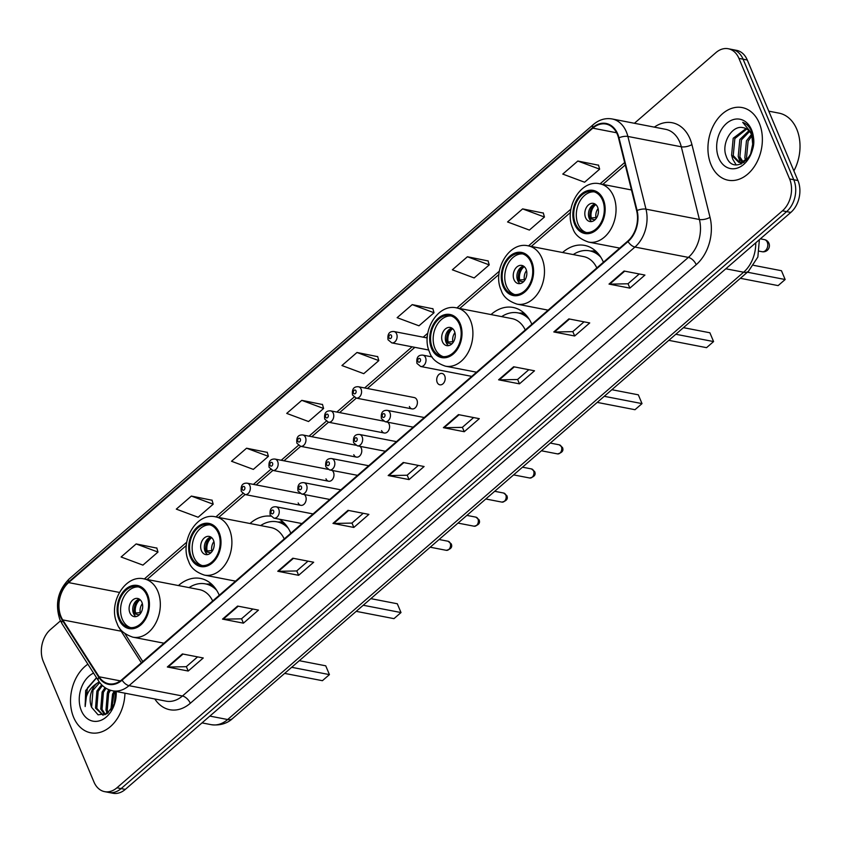 <?xml version="1.0" encoding="UTF-8"?>
<svg xmlns="http://www.w3.org/2000/svg" width="842" height="842" viewBox="0 0 842 842"><rect width="100%" height="100%" fill="white"/><g stroke="black" fill="none" stroke-linecap="round" stroke-linejoin="round"><path stroke-width="1.26" d="M325.97 478.814A5.778 4.189 -79 0 0 328.633 481.224A5.778 4.189 -79 0 0 333.053 478.551A5.778 4.189 -79 0 0 333.495 472.288A5.778 4.189 -79 0 0 332.074 470.415M353.777 454.701A5.778 4.189 -79 0 0 356.44 457.111A5.778 4.189 -79 0 0 360.86 454.448A5.778 4.189 -79 0 0 361.302 448.176A5.778 4.189 -79 0 0 359.881 446.313M381.573 430.599A5.778 4.189 -79 0 0 384.247 433.009A5.778 4.189 -79 0 0 388.667 430.346A5.778 4.189 -79 0 0 389.109 424.073A5.778 4.189 -79 0 0 387.688 422.21M409.38 406.497A5.778 4.189 -79 0 0 412.054 408.907A5.778 4.189 -79 0 0 416.474 406.233A5.778 4.189 -79 0 0 416.916 399.971A5.778 4.189 -79 0 0 414.243 397.561L358.429 386.752A5.778 4.189 101 0 1 361.092 389.162A5.778 4.189 101 0 1 360.65 395.435A5.778 4.189 101 0 1 356.229 398.098L352.524 395.014C351.777 389.193 353.745 386.446 358.429 386.752M298.163 502.916A5.778 4.189 -79 0 0 300.826 505.326A5.778 4.189 -79 0 0 305.246 502.653A5.778 4.189 -79 0 0 305.688 496.391A5.778 4.189 -79 0 0 304.267 494.528M437.187 382.394A5.778 4.189 -79 0 0 439.85 384.805A5.778 4.189 -79 0 0 444.281 382.131A5.778 4.189 -79 0 0 444.713 375.858A5.778 4.189 -79 0 0 442.05 373.448A5.778 4.189 -79 0 0 437.63 376.121A5.778 4.189 -79 0 0 437.187 382.394M290.827 533.218A40.837 29.575 -79 0 0 279.249 519.167M270.85 516.199A40.837 29.575 -79 0 0 250.011 523.514M531.849 324.265A40.837 29.575 -79 0 0 513.094 307.456A40.837 29.575 -79 0 0 491.023 314.561M603.419 262.22A40.837 29.575 -79 0 0 584.664 245.411A40.837 29.575 -79 0 0 562.593 252.516M219.257 595.262A40.837 29.575 -79 0 0 200.512 578.443A40.837 29.575 -79 0 0 178.441 585.558M60.456 620.87L50.425 629.563A23.113 16.745 -79 0 0 43.289 661.454L93.967 782.008A23.113 16.745 -79 0 0 104.629 791.648L112.975 793.259A23.113 16.745 -79 0 0 125.29 789.407L790.806 212.437A23.113 16.745 -79 0 0 797.942 180.546L747.275 59.992A23.113 16.745 -79 0 0 736.603 50.352L732.435 49.552A23.113 16.745 -79 0 1 743.097 59.193A23.113 16.745 -79 0 0 732.435 49.552L728.256 48.741A23.113 16.745 -79 0 0 715.953 52.593L634.415 123.279M108.797 792.448A23.113 16.745 -79 0 0 121.111 788.596L786.628 211.626A23.113 16.745 -79 0 0 793.774 179.735L743.097 59.193L793.774 179.735A23.113 16.745 -79 0 1 786.628 211.626L121.111 788.596A23.113 16.745 -79 0 1 108.797 792.448M73.643 717.373A36.985 26.786 -79 0 0 90.704 732.803A36.985 26.786 -79 0 0 124.942 693.187A36.985 26.786 -79 0 1 90.704 732.803A36.985 26.786 -79 0 1 73.643 717.373A36.985 26.786 -79 0 1 87.884 664.18A36.985 26.786 -79 0 0 73.643 717.373M711.058 164.779A36.985 26.786 -79 0 0 728.119 180.209A36.985 26.786 -79 0 0 756.421 163.116A36.985 26.786 -79 0 0 759.242 123.006A36.985 26.786 -79 0 0 742.181 107.576A36.985 26.786 -79 0 0 713.879 124.669A36.985 26.786 -79 0 0 711.058 164.779A36.985 26.786 -79 0 0 728.119 180.209A36.985 26.786 -79 0 0 756.421 163.116A36.985 26.786 -79 0 0 759.242 123.006A36.985 26.786 -79 0 0 742.181 107.576A36.985 26.786 -79 0 0 713.879 124.669A36.985 26.786 -79 0 0 711.058 164.779M61.024 616.618A24.66 17.861 101 0 1 68.634 582.601L592.821 128.163A24.66 17.861 101 0 1 605.956 124.048A24.66 17.861 101 0 1 618.554 138.035L636.657 210.753A24.66 17.861 101 0 1 627.816 241.065L121.901 679.662A24.66 17.861 101 0 1 108.765 683.778A24.66 17.861 101 0 1 99.103 676.779L62.729 619.901A24.66 17.861 101 0 1 61.024 616.618M60.624 616.965A25.271 18.303 -79 0 0 62.371 620.322L98.746 677.2A25.271 18.303 -79 0 0 122.111 680.168L628.027 241.57A25.271 18.303 -79 0 0 637.089 210.489L618.986 137.783A25.271 18.303 -79 0 0 592.61 127.668L68.423 582.106A25.271 18.303 -79 0 0 60.624 616.965M598.536 165.211L577.822 161.032L562.772 174.084L584.59 182.219L599.651 169.158L598.483 165.032M543.332 213.068L522.619 208.89L507.558 221.951L529.386 230.076L544.437 217.025L543.279 212.889M488.118 260.936L467.405 256.757L452.354 269.808L474.172 277.944L489.234 264.883L488.065 260.757M432.904 308.793L412.201 304.625L397.14 317.676L418.969 325.801L434.019 312.75L432.862 308.614M156.865 548.11L136.151 543.932L121.101 556.994L142.919 565.119L157.98 552.068L156.812 547.932M212.068 500.243L191.366 496.075L176.304 509.126L198.133 517.251L213.184 504.2L212.026 500.074M267.282 452.386L246.569 448.207L231.518 461.258L253.337 469.394L268.398 456.343L267.23 452.207M322.486 404.518L301.783 400.35L286.722 413.401L308.551 421.526L323.602 408.475L322.444 404.349M377.7 356.661L356.987 352.482L341.936 365.533L363.755 373.669L378.816 360.618L377.648 356.482M104.629 791.648A23.113 16.745 -79 0 0 116.943 787.786L782.46 210.816A23.113 16.745 -79 0 0 789.596 178.936L738.929 58.382A23.113 16.745 -79 0 0 728.256 48.741M513.652 366.765L534.512 370.796L519.461 383.847L498.59 379.816L513.652 366.765M568.855 318.897L589.726 322.939L574.665 335.99L553.804 331.948L568.855 318.897M624.069 271.029L644.93 275.071L629.879 288.122L609.008 284.091L624.069 271.029M348.02 510.347L368.891 514.388L353.829 527.439L332.969 523.398L348.02 510.347M292.816 558.214L313.677 562.245L298.626 575.307L277.755 571.265L292.816 558.214M237.602 606.072L258.473 610.113L243.412 623.164L222.541 619.123L237.602 606.072M182.398 653.939L203.259 657.981L188.208 671.032L167.337 666.99L182.398 653.939M458.437 414.622L479.308 418.663L464.247 431.714L443.387 427.673L458.437 414.622M403.234 462.49L424.094 466.521L409.044 479.582L388.173 475.541L403.234 462.49M409.044 479.582L407.191 475.162M418.421 465.426L407.118 475.225L388.867 475.604A6.168 3.126 -130.9 0 1 388.173 475.541M464.247 431.714L462.395 427.304M473.636 417.558L462.321 427.368L444.071 427.736A6.168 3.126 -130.9 0 1 443.387 427.673M188.208 671.032L186.356 666.622M197.586 656.876L186.282 666.685L168.032 667.053A6.168 3.126 -130.9 0 1 167.337 666.99M243.412 623.164L241.559 618.754M252.8 609.019L241.486 618.817L223.235 619.196A6.168 3.126 -130.9 0 1 222.541 619.123M298.626 575.307L296.773 570.897M308.004 561.151L296.7 570.95L278.449 571.329A6.168 3.126 -130.9 0 1 277.755 571.265M353.829 527.439L351.977 523.029M363.218 513.294L351.903 523.092L333.653 523.461A6.168 3.126 -130.9 0 1 332.969 523.398M629.879 288.122L628.027 283.712M639.257 273.976L627.953 283.775L609.703 284.154A6.168 3.126 -130.9 0 1 609.008 284.091M574.665 335.99L572.813 331.58M584.053 321.833L572.739 331.643L554.489 332.011A6.168 3.126 -130.9 0 1 553.804 331.948M519.461 383.847L517.609 379.437M528.839 369.701L517.535 379.5L499.285 379.879A6.168 3.126 -130.9 0 1 498.59 379.816M356.987 352.482L378.816 360.618M301.783 400.35L323.602 408.475M246.569 448.207L268.398 456.343M191.366 496.075L213.184 504.2M136.151 543.932L157.98 552.068M412.201 304.625L434.019 312.75M467.405 256.757L489.234 264.883M522.619 208.89L544.437 217.025M577.822 161.032L599.651 169.158M107.566 713.258L105.955 710.111L107.334 693.071L109.281 689.851M108.344 712.669L107.26 710.364L108.639 693.324L110.47 690.261M104.766 714.763L100.735 709.101L102.114 692.061L105.029 687.63M105.418 714.5L102.04 709.353L103.419 692.313L106.018 688.261M103.04 715.258L95.525 708.09L96.893 691.05L101.65 684.778M103.198 715.226L96.819 708.343L98.198 691.303L102.408 685.525M110.839 710.132L112.544 694.082L114.301 691.135M111.765 708.869L113.849 694.334L115.607 691.387M96.609 677.831L85.663 690.535L85.168 706.533C84.863 696.355 88.799 688.609 96.988 683.304A17.419 12.619 -79 0 0 91.61 707.333L92.978 690.293L99.724 682.546M96.988 683.304L99.209 681.841M93.578 673.084A25.123 18.198 -79 0 0 81.369 710.68A25.123 18.198 -79 0 0 102.882 719.394A25.123 18.198 -79 0 0 116.164 691.492M91.61 707.333L98.093 714.837L107.187 713.521L114.175 704.207L115.67 691.398M85.168 706.533L87.452 687.967L96.199 678.021M106.534 713.921L107.671 691.871L108.85 689.682M119.732 618.786A20.808 15.061 -79 0 0 129.331 627.458A20.808 15.061 -79 0 0 145.245 617.849A20.808 15.061 -79 0 0 146.834 595.283A20.808 15.061 -79 0 0 137.235 586.611A20.808 15.061 -79 0 0 121.311 596.22A20.808 15.061 -79 0 0 119.732 618.786M138.52 586.937A20.808 15.061 -79 0 0 123.511 597.504A20.808 15.061 -79 0 0 122.332 619.291A20.808 15.061 -79 0 0 130.647 627.637M213.931 586.569A36.448 26.397 -79 0 0 208.027 584.38L205.416 583.874A36.448 26.397 -79 0 0 189.071 587.611M216.699 590.337A36.448 26.397 -79 0 0 205.416 583.874M212.668 600.977A29.67 21.482 -79 0 0 199.438 589.621L144.129 578.917A29.67 21.482 101 0 1 157.822 591.294A29.67 21.482 101 0 1 155.56 623.469A29.67 21.482 101 0 1 132.857 637.173L163.98 643.193M291.669 667.296L329.433 674.61L322.402 680.694L284.649 673.389M329.433 674.61L325.728 665.812L299.289 660.696M129.868 612.755A9.251 6.694 -79 0 0 134.131 616.618A9.251 6.694 -79 0 0 141.203 612.344A9.251 6.694 -79 0 0 141.909 602.314A9.251 6.694 -79 0 0 137.646 598.462A9.251 6.694 -79 0 0 130.573 602.735A9.251 6.694 -79 0 0 129.868 612.755M139.404 599.167A9.251 6.694 -79 0 0 133.52 613.471A9.251 6.694 -79 0 0 136.025 616.618M139.319 614.839L134.51 613.902A12.325 8.925 101 0 1 138.362 599.483M140.088 599.693A10.788 7.81 101 0 0 135.541 613.018L134.51 613.902M135.541 613.018L141.077 612.576M793.88 170.884A38.532 27.902 -79 0 0 796.764 129.205A38.532 27.902 -79 0 0 778.987 113.133L768.778 111.155M746.023 160.338L744.844 157.801L746.454 140.803L751.432 134.446M747.054 159.464L746.496 158.117L748.106 141.119L751.99 135.762M742.212 162.222L738.213 156.517L739.823 139.519L748.896 130.71M743.139 161.948L739.876 156.844L741.486 139.846L749.569 131.468M743.297 127.731C731.961 124.542 721.194 143.582 726.036 155.717C733.224 178.588 761.189 154.412 752.001 132.468L751.58 131.384C749.58 126.763 746.622 123.753 742.707 122.332L751.643 133.257L752.895 146.487A17.419 12.619 -79 0 0 751.717 135.067A17.419 12.619 -79 0 0 743.675 127.805A17.419 12.619 -79 0 0 743.297 127.731L743.697 127.805M752.895 146.487L752.485 149.202M748.78 157.517L741.328 162.401L738.75 162.327L731.593 155.233L733.203 138.235L746.012 128.594M752.622 135.246L752.937 135.92M743.991 162.517L738.75 162.327M739.581 162.443L733.245 155.56L734.856 138.562L746.759 129.005M750.517 154.507L753.169 141.909M752.453 149.318L752.674 148.181M718.784 158.075A25.123 18.198 -79 0 0 743.76 164.369A25.123 18.198 -79 0 0 751.517 129.71A25.123 18.198 -79 0 0 726.541 123.416A25.123 18.198 -79 0 0 718.784 158.075M736.182 164.916L732.698 159.106L731.709 155.56M741.16 164.085L740.318 162.632M740.234 162.474L738.339 156.844M745.602 160.654L744.959 158.117M191.302 556.73A20.808 15.061 -79 0 0 200.901 565.414A20.808 15.061 -79 0 0 216.815 555.804A20.808 15.061 -79 0 0 218.404 533.239A20.808 15.061 -79 0 0 208.805 524.555A20.808 15.061 -79 0 0 192.892 534.165A20.808 15.061 -79 0 0 191.302 556.73M210.09 524.892A20.808 15.061 -79 0 0 195.081 535.459A20.808 15.061 -79 0 0 193.913 557.236A20.808 15.061 -79 0 0 202.217 565.582M285.512 524.513A36.448 26.397 -79 0 0 279.597 522.324L276.986 521.819A36.448 26.397 -79 0 0 260.652 525.566M288.269 528.292A36.448 26.397 -79 0 0 276.986 521.819M284.238 538.922A29.67 21.482 -79 0 0 271.008 527.576L215.699 516.872A29.67 21.482 101 0 1 229.392 529.239A29.67 21.482 101 0 1 227.13 561.414A29.67 21.482 101 0 1 204.427 575.118L235.55 581.138M363.239 605.251L401.002 612.555L393.972 618.649L356.219 611.345M401.002 612.555L397.308 603.767L370.859 598.651M201.438 550.71A9.251 6.694 -79 0 0 205.701 554.573A9.251 6.694 -79 0 0 212.773 550.3A9.251 6.694 -79 0 0 213.479 540.269A9.251 6.694 -79 0 0 209.216 536.417A9.251 6.694 -79 0 0 202.143 540.68A9.251 6.694 -79 0 0 201.438 550.71M210.974 537.122A9.251 6.694 -79 0 0 205.09 551.415A9.251 6.694 -79 0 0 207.595 554.562M210.889 552.784L206.08 551.857A12.325 8.925 101 0 1 209.932 537.428M211.658 537.638A10.788 7.81 101 0 0 207.111 550.973L206.08 551.857M207.111 550.973L212.647 550.521M432.314 347.788A20.808 15.061 -79 0 0 441.913 356.471A20.808 15.061 -79 0 0 457.827 346.862A20.808 15.061 -79 0 0 459.416 324.296A20.808 15.061 -79 0 0 449.817 315.613A20.808 15.061 -79 0 0 433.904 325.223A20.808 15.061 -79 0 0 432.314 347.788M451.102 315.95A20.808 15.061 -79 0 0 436.103 326.517A20.808 15.061 -79 0 0 434.925 348.293A20.808 15.061 -79 0 0 443.229 356.64M526.524 315.571A36.448 26.397 -79 0 0 520.609 313.382L517.998 312.877A36.448 26.397 -79 0 0 501.664 316.624M529.281 319.35A36.448 26.397 -79 0 0 517.998 312.877M525.25 329.98A29.67 21.482 -79 0 0 512.02 318.623L456.722 307.93A29.67 21.482 101 0 1 470.404 320.297A29.67 21.482 101 0 1 468.141 352.472A29.67 21.482 101 0 1 445.45 366.175L476.561 372.196M604.251 396.308L642.014 403.613L634.984 409.707L597.231 402.402M642.014 403.613L638.32 394.824L611.871 389.709M442.45 341.768A9.251 6.694 -79 0 0 446.713 345.63A9.251 6.694 -79 0 0 453.785 341.357A9.251 6.694 -79 0 0 454.491 331.327A9.251 6.694 -79 0 0 450.228 327.464A9.251 6.694 -79 0 0 443.155 331.737A9.251 6.694 -79 0 0 442.45 341.768M451.986 328.18A9.251 6.694 -79 0 0 446.102 342.473A9.251 6.694 -79 0 0 448.607 345.62M451.901 343.841L447.091 342.915A12.325 8.925 101 0 1 450.944 328.485M452.67 328.696A10.788 7.81 101 0 0 448.123 342.031L447.091 342.915M448.123 342.031L453.659 341.578M503.884 285.743A20.808 15.061 -79 0 0 513.483 294.416A20.808 15.061 -79 0 0 529.397 284.807A20.808 15.061 -79 0 0 530.986 262.251A20.808 15.061 -79 0 0 521.387 253.568A20.808 15.061 -79 0 0 505.474 263.178A20.808 15.061 -79 0 0 503.884 285.743M522.672 253.905A20.808 15.061 -79 0 0 507.673 264.472A20.808 15.061 -79 0 0 506.495 286.248A20.808 15.061 -79 0 0 514.799 294.595M598.094 253.526A36.448 26.397 -79 0 0 592.179 251.337L589.568 250.832A36.448 26.397 -79 0 0 573.234 254.579M600.851 257.294A36.448 26.397 -79 0 0 589.568 250.832M596.82 267.935A29.67 21.482 -79 0 0 583.59 256.578L528.292 245.875A29.67 21.482 101 0 1 541.974 258.252A29.67 21.482 101 0 1 539.711 290.427A29.67 21.482 101 0 1 517.02 304.13L548.131 310.151M675.831 334.263L713.584 341.568L706.554 347.662L668.801 340.347M713.584 341.568L709.89 332.779L683.441 327.654M514.02 279.723A9.251 6.694 -79 0 0 518.283 283.575A9.251 6.694 -79 0 0 525.366 279.302A9.251 6.694 -79 0 0 526.071 269.282A9.251 6.694 -79 0 0 521.798 265.419A9.251 6.694 -79 0 0 514.725 269.693A9.251 6.694 -79 0 0 514.02 279.723M523.556 266.135A9.251 6.694 -79 0 0 517.672 280.428A9.251 6.694 -79 0 0 520.177 283.575M523.471 281.796L518.672 280.87A12.325 8.925 101 0 1 522.514 266.44M524.24 266.651A10.788 7.81 101 0 0 519.693 279.976L518.672 280.87M519.693 279.976L525.24 279.533M575.454 223.698A20.808 15.061 -79 0 0 585.053 232.371A20.808 15.061 -79 0 0 600.967 222.762A20.808 15.061 -79 0 0 602.556 200.196A20.808 15.061 -79 0 0 592.957 191.523A20.808 15.061 -79 0 0 577.044 201.133A20.808 15.061 -79 0 0 575.454 223.698M594.252 191.85A20.808 15.061 -79 0 0 579.243 202.417A20.808 15.061 -79 0 0 578.065 224.204A20.808 15.061 -79 0 0 586.369 232.55M747.401 272.208L785.154 279.523L778.124 285.606L740.371 278.302M785.154 279.523L781.46 270.724L753.716 265.356M585.59 217.678A9.251 6.694 -79 0 0 589.853 221.53A9.251 6.694 -79 0 0 596.936 217.257A9.251 6.694 -79 0 0 597.641 207.227A9.251 6.694 -79 0 0 593.368 203.375A9.251 6.694 -79 0 0 586.295 207.648A9.251 6.694 -79 0 0 585.59 217.678M595.126 204.08A9.251 6.694 -79 0 0 589.242 218.383A9.251 6.694 -79 0 0 591.758 221.53M595.041 219.751L590.242 218.825A12.325 8.925 101 0 1 594.084 204.395M595.81 204.606A10.788 7.81 101 0 0 591.263 217.931L590.242 218.825M591.263 217.931L596.81 217.489M125.29 789.407L116.943 787.786M747.275 59.992L738.929 58.382M797.942 180.546L789.596 178.936M790.806 212.437L782.46 210.816M759.379 239.686L757.863 257.02L748.443 271.303L232.466 718.626C230.782 720.236 223.877 726.288 211.237 724.678A30.817 22.324 -79 0 0 227.656 719.531L209.847 716.089M232.466 718.626A15.409 7.81 -130.9 0 1 227.656 719.531L743.623 272.219L725.825 268.777M748.443 271.303A15.409 7.81 -130.9 0 1 743.623 272.219A30.817 22.324 -79 0 0 755.748 242.833M68.634 582.601L119.385 592.421M119.385 627.764A24.66 17.861 -79 0 0 119.459 627.932A24.66 17.861 -79 0 0 121.164 631.205L141.361 662.791M654.339 127.131A38.532 27.902 101 0 1 690.008 138.825A38.532 27.902 101 0 1 691.924 144.603L710.027 217.32A38.532 27.902 101 0 1 696.218 264.683L190.303 703.281A38.532 27.902 101 0 1 154.812 698.965M618.986 137.783A7.704 2.873 -14 0 1 627.879 136.446L681.304 146.792A30.817 22.324 -79 0 0 679.778 142.161A30.817 22.324 -79 0 0 665.559 129.31L612.134 118.964A30.817 22.324 101 0 1 627.879 136.446L645.982 209.163A30.817 22.324 101 0 1 634.942 247.053L129.015 685.662A7.704 3.905 -130.9 0 1 122.111 680.168M592.61 127.668A7.704 3.905 -130.9 0 1 593.315 124.574L69.128 579.001C57.856 590.558 54.793 604.124 59.929 619.701L62.15 623.943A7.704 4.231 -32.6 0 1 62.371 620.322M628.027 241.57A7.704 3.905 49.1 0 0 634.942 247.053L688.367 257.399A30.817 22.324 -79 0 0 699.407 219.499L681.304 146.792A7.704 2.873 166 0 0 691.924 144.603M637.089 210.489A7.704 2.873 -14 0 1 645.982 209.163L699.407 219.499A7.704 2.873 166 0 0 710.027 217.32M62.15 623.943L98.514 680.82A7.704 4.231 -32.6 0 1 98.746 677.2M190.303 703.281A7.704 3.905 -130.9 0 0 182.44 695.997L129.015 685.662A30.817 22.324 101 0 1 112.607 690.798L166.032 701.144A30.817 22.324 -79 0 0 182.44 695.997L688.367 257.399A7.704 3.905 -130.9 0 1 696.218 264.683M69.128 579.001A7.704 3.905 49.1 0 0 68.423 582.106M592.821 128.163L616.597 132.773M624.648 162.538L600.051 183.872M570.929 209.111L528.481 245.917M499.359 271.166L456.901 307.962M427.789 333.211L423.2 337.189M412.096 346.809L364.639 387.952M354.082 397.108L336.832 412.064M326.275 421.21L309.025 436.167M298.468 445.313L281.217 460.269M270.671 469.426L253.41 484.382M242.864 493.528L215.889 516.904M186.766 542.153L144.319 578.959M62.729 619.901L121.164 631.205A13.872 7.61 147.4 0 1 122.5 631.595M99.103 676.779L120.353 680.883M403.855 462.605L388.867 475.604M348.651 510.473L333.653 523.461M293.437 558.33L278.449 571.329M238.233 606.198L223.235 619.196M183.019 654.055L168.032 667.053M459.069 414.748L444.071 427.736M514.273 366.88L499.285 379.879M569.487 319.023L554.489 332.011M624.69 271.156L609.703 284.154M147.582 594.631A21.966 15.903 -79 0 0 125.753 589.137A21.966 15.903 -79 0 0 118.975 619.438A21.966 15.903 -79 0 0 140.803 624.932A21.966 15.903 -79 0 0 147.582 594.631M212.216 584.737A36.943 26.755 -79 0 0 206.711 584.053L206.406 584.064M140.204 612.608A8.946 6.473 101 0 1 142.351 603.63M142.235 609.776A8.473 6.136 101 0 1 142.614 607.829M219.152 532.586A21.966 15.903 -79 0 0 197.333 527.092A21.966 15.903 -79 0 0 190.545 557.383A21.966 15.903 -79 0 0 212.373 562.877A21.966 15.903 -79 0 0 219.152 532.586M283.786 522.682A36.943 26.755 -79 0 0 278.281 522.008L277.976 522.019M211.774 550.563A8.946 6.473 101 0 1 213.921 541.574M213.805 547.732A8.473 6.136 101 0 1 214.184 545.784M460.164 323.644A21.966 15.903 -79 0 0 438.345 318.15A21.966 15.903 -79 0 0 431.557 348.441A21.966 15.903 -79 0 0 453.385 353.935A21.966 15.903 -79 0 0 460.164 323.644M524.798 313.74A36.943 26.755 -79 0 0 519.293 313.066L518.988 313.066M452.785 341.62A8.946 6.473 101 0 1 454.933 332.632M454.817 338.789A8.473 6.136 101 0 1 455.196 336.842M531.744 261.599A21.966 15.903 -79 0 0 509.915 256.105A21.966 15.903 -79 0 0 503.127 286.396A21.966 15.903 -79 0 0 524.955 291.89A21.966 15.903 -79 0 0 531.744 261.599M596.378 251.695A36.943 26.755 -79 0 0 590.863 251.011L590.558 251.021M524.366 279.576A8.946 6.473 101 0 1 526.503 270.587M526.387 276.744A8.473 6.136 101 0 1 526.766 274.787M603.314 199.543A21.966 15.903 -79 0 0 581.485 194.049A21.966 15.903 -79 0 0 574.707 224.351A21.966 15.903 -79 0 0 596.525 229.845A21.966 15.903 -79 0 0 603.314 199.543M631.479 189.955L599.862 183.83A29.67 21.482 101 0 1 613.544 196.207A29.67 21.482 101 0 1 611.281 228.382A29.67 21.482 101 0 1 588.59 242.086L619.701 248.106M767.273 242.191A6.168 4.463 101 0 1 765.367 250.695A6.168 4.463 101 0 1 762.084 251.716A6.168 6.168 0 0 0 769.209 244.075A6.168 6.168 0 0 0 764.431 239.612A6.168 4.463 101 0 1 767.273 242.191M595.936 217.52A8.946 6.473 101 0 1 598.073 208.542M597.957 214.689A8.473 6.136 101 0 1 598.336 212.742M249.864 485.592A5.778 4.189 101 0 1 249.432 491.854A5.778 4.189 101 0 1 245.011 494.528L241.296 491.433C240.549 485.623 242.517 482.866 247.201 483.182A5.778 4.189 101 0 1 249.864 485.592M242.243 489.434A1.926 1.4 -79 0 0 244.159 489.918A1.926 1.4 -79 0 0 244.748 487.255A1.926 1.4 -79 0 0 242.833 486.771A1.926 1.4 -79 0 0 242.243 489.434M277.671 461.479A5.778 4.189 101 0 1 277.228 467.752A5.778 4.189 101 0 1 272.808 470.415L269.103 467.321C268.356 461.511 270.324 458.764 275.008 459.069A5.778 4.189 101 0 1 277.671 461.479M270.05 465.331A1.926 1.4 -79 0 0 271.966 465.805A1.926 1.4 -79 0 0 272.555 463.153A1.926 1.4 -79 0 0 270.64 462.668A1.926 1.4 -79 0 0 270.05 465.331M305.478 437.377A5.778 4.189 101 0 1 305.036 443.639A5.778 4.189 101 0 1 300.615 446.313L296.91 443.218C296.163 437.408 298.131 434.661 302.815 434.967A5.778 4.189 101 0 1 305.478 437.377M297.847 441.219A1.926 1.4 -79 0 0 299.763 441.703A1.926 1.4 -79 0 0 300.362 439.05A1.926 1.4 -79 0 0 298.447 438.566A1.926 1.4 -79 0 0 297.847 441.219M333.285 413.275A5.778 4.189 101 0 1 332.843 419.537A5.778 4.189 101 0 1 328.422 422.21L324.717 419.116C323.97 413.306 325.938 410.549 330.622 410.864A5.778 4.189 101 0 1 333.285 413.275M325.654 417.116A1.926 1.4 -79 0 0 327.57 417.6A1.926 1.4 -79 0 0 328.17 414.938A1.926 1.4 -79 0 0 326.254 414.464A1.926 1.4 -79 0 0 325.654 417.116M353.461 393.014A1.926 1.4 -79 0 0 355.377 393.498A1.926 1.4 -79 0 0 355.977 390.835A1.926 1.4 -79 0 0 354.061 390.351A1.926 1.4 -79 0 0 353.461 393.014M396.635 333.937A5.778 4.189 101 0 1 396.193 340.21A5.778 4.189 101 0 1 391.772 342.873L388.057 339.779C387.32 333.969 389.288 331.222 393.961 331.527A5.778 4.189 101 0 1 396.635 333.937M389.004 337.789A1.926 1.4 -79 0 0 390.92 338.263A1.926 1.4 -79 0 0 391.509 335.611A1.926 1.4 -79 0 0 389.593 335.127A1.926 1.4 -79 0 0 389.004 337.789M450.175 543.164A4.62 3.347 -79 0 0 448.039 541.238L451.217 543.848C452.638 547.026 450.996 549.184 446.281 550.321A4.62 3.347 -79 0 0 449.817 548.184A4.62 3.347 -79 0 0 450.175 543.164M313.066 513.936L276.092 506.789A5.778 4.189 101 0 1 278.765 509.2A5.778 4.189 101 0 1 278.323 515.462A5.778 4.189 101 0 1 273.903 518.135L301.962 523.566M273.639 510.873A1.926 1.4 -79 0 0 271.734 510.389A1.926 1.4 -79 0 0 271.135 513.041A1.926 1.4 -79 0 0 273.05 513.525A1.926 1.4 -79 0 0 273.639 510.873M477.972 519.061A4.62 3.347 -79 0 0 475.846 517.135L479.024 519.746C480.445 522.924 478.803 525.082 474.088 526.208A4.62 3.347 -79 0 0 477.625 524.071A4.62 3.347 -79 0 0 477.972 519.061M340.863 489.833L303.899 482.677A5.778 4.189 101 0 1 306.572 485.087A5.778 4.189 101 0 1 306.13 491.36A5.778 4.189 101 0 1 301.71 494.033L329.769 499.464M301.447 486.76A1.926 1.4 -79 0 0 299.531 486.276A1.926 1.4 -79 0 0 298.942 488.939A1.926 1.4 -79 0 0 300.857 489.423A1.926 1.4 -79 0 0 301.447 486.76M505.779 494.959A4.62 3.347 -79 0 0 503.653 493.033L506.821 495.643C508.252 498.811 506.6 500.969 501.895 502.106A4.62 3.347 -79 0 0 505.432 499.969A4.62 3.347 -79 0 0 505.779 494.959M368.67 465.731L331.706 458.574A5.778 4.189 101 0 1 334.369 460.984A5.778 4.189 101 0 1 333.937 467.257A5.778 4.189 101 0 1 329.506 469.92L357.566 475.351M329.254 462.658A1.926 1.4 -79 0 0 327.338 462.174A1.926 1.4 -79 0 0 326.749 464.837A1.926 1.4 -79 0 0 328.664 465.31A1.926 1.4 -79 0 0 329.254 462.658M533.586 470.846A4.62 3.347 -79 0 0 531.46 468.92L534.628 471.531C536.059 474.709 534.407 476.867 529.702 478.003A4.62 3.347 -79 0 0 533.239 475.867A4.62 3.347 -79 0 0 533.586 470.846M396.477 441.629L359.513 434.472A5.778 4.189 101 0 1 362.176 436.882A5.778 4.189 101 0 1 361.734 443.145A5.778 4.189 101 0 1 357.313 445.818L385.373 451.249M357.061 438.556A1.926 1.4 -79 0 0 355.145 438.072A1.926 1.4 -79 0 0 354.556 440.724A1.926 1.4 -79 0 0 356.461 441.208A1.926 1.4 -79 0 0 357.061 438.556M561.393 446.744A4.62 3.347 -79 0 0 559.256 444.818L562.435 447.428C563.856 450.607 562.214 452.764 557.499 453.891A4.62 3.347 -79 0 0 561.035 451.765A4.62 3.347 -79 0 0 561.393 446.744M424.284 417.516L387.32 410.37A5.778 4.189 101 0 1 389.983 412.78A5.778 4.189 101 0 1 389.541 419.042A5.778 4.189 101 0 1 385.12 421.716L413.18 427.147M384.868 414.443A1.926 1.4 -79 0 0 382.952 413.969A1.926 1.4 -79 0 0 382.352 416.622A1.926 1.4 -79 0 0 384.268 417.106A1.926 1.4 -79 0 0 384.868 414.443M432.072 356.924L422.863 355.135A5.778 4.189 101 0 1 425.526 357.545A5.778 4.189 101 0 1 425.084 363.818A5.778 4.189 101 0 1 420.663 366.481L471.741 376.374M420.411 359.218A1.926 1.4 -79 0 0 418.495 358.734A1.926 1.4 -79 0 0 417.895 361.397A1.926 1.4 -79 0 0 419.811 361.881A1.926 1.4 -79 0 0 420.411 359.218M211.237 724.678L202.006 722.889M98.514 680.82C102.061 686.251 106.766 689.577 112.607 690.798M612.134 118.964C605.377 117.806 599.104 119.68 593.315 124.574M124.963 633.7L142.782 661.559M625.259 164.948L602.819 184.409M570.497 212.426L531.249 246.453M498.927 274.471L459.679 308.498M427.347 336.526L425.968 337.716M414.864 347.346L367.407 388.488M356.303 398.119L339.6 412.601M328.496 422.221L311.793 436.703M300.689 446.323L283.986 460.806M272.882 470.436L256.178 484.918M245.085 494.538L218.657 517.441M186.335 545.469L147.087 579.485M144.129 578.917C124.9 574.076 107.765 603.693 117.091 623.427C118.964 629.648 124.227 634.226 132.857 637.173M206.711 584.053L211.395 583.969M215.699 516.872C196.47 512.02 179.335 541.648 188.661 561.382C190.545 567.603 195.797 572.181 204.427 575.118M278.281 522.008L282.965 521.914M456.722 307.93C437.482 303.078 420.347 332.695 429.673 352.44C431.557 358.66 436.809 363.239 445.45 366.175M519.293 313.066L523.977 312.971M528.292 245.875C509.052 241.033 491.917 270.65 501.243 290.395C503.127 296.616 508.379 301.194 517.02 304.13M590.863 251.011L595.547 250.927M599.862 183.83C580.622 178.988 563.487 208.605 572.813 228.34C574.697 234.56 579.949 239.139 588.59 242.086M760.358 238.833L764.431 239.612M759.326 251.19L762.084 251.716M300.826 505.326L245.011 494.528M300.11 493.412L247.201 483.182M328.633 481.224L272.808 470.415M327.917 469.31L275.008 459.069M356.44 457.111L300.615 446.313M355.724 445.207L302.815 434.967M384.247 433.009L328.422 422.21M383.531 421.095L330.622 410.864M412.054 408.907L356.229 398.098M428.788 350.04L391.772 342.873M427.252 337.968L393.961 331.527M448.039 541.238L439.082 539.501M276.092 506.789C271.419 506.474 269.451 509.231 270.187 515.041L273.903 518.135M446.281 550.321L430.199 547.205M475.846 517.135L466.889 515.399M303.899 482.677C299.215 482.371 297.247 485.129 297.994 490.939L301.71 494.033M474.088 526.208L458.006 523.103M503.653 493.033L494.686 491.296M331.706 458.574C327.022 458.269 325.054 461.016 325.801 466.826L329.506 469.92M501.895 502.106L485.813 498.99M531.46 468.92L522.493 467.184M359.513 434.472C354.829 434.167 352.861 436.914 353.608 442.724L357.313 445.818M529.702 478.003L513.609 474.888M559.256 444.818L550.3 443.081M387.32 410.37C382.636 410.054 380.668 412.812 381.415 418.621L385.12 421.716M557.499 453.891L541.417 450.786M422.863 355.135C418.179 354.829 416.211 357.576 416.958 363.397L420.663 366.481"/></g></svg>
